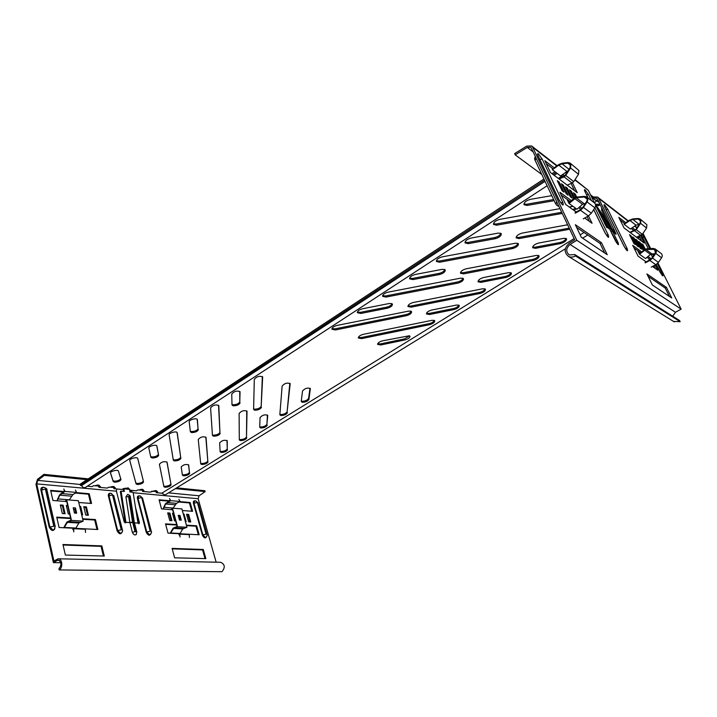 <?xml version="1.0" encoding="UTF-8"?>
<svg xmlns="http://www.w3.org/2000/svg" width="717" height="717" viewBox="0 0 717 717"><rect width="100%" height="100%" fill="white"/><g stroke="black" fill="none" stroke-linecap="round" stroke-linejoin="round"><path stroke-width="1.08" d="M308.928 399.423C307.638 401.359 305.37 402.3 302.117 402.264L301.248 401.412L302.529 390.971C304.967 388.291 307.575 387.512 310.353 388.632L308.928 399.423L308.588 398.419C307.297 400.355 305.03 401.296 301.776 401.26L301.292 401.081M267.244 425.235C266.115 427.036 263.91 427.959 260.638 427.986L259.697 427.215L260.056 417.581C262.377 415.018 264.94 414.274 267.746 415.358L266.93 424.24C265.801 426.05 263.596 426.965 260.325 426.991L259.706 426.776M227.558 449.81C226.581 451.495 224.439 452.382 221.15 452.472L220.128 451.782L219.662 442.891C221.885 440.435 224.403 439.727 227.226 440.758L227.271 448.833C226.285 450.518 224.152 451.405 220.854 451.495L220.101 451.235M189.736 473.229C188.894 474.806 186.814 475.667 183.507 475.81L182.423 475.192L181.204 466.991C183.328 464.634 185.811 463.953 188.652 464.939L189.458 472.27C188.616 473.847 186.545 474.708 183.238 474.842L182.324 474.529M261.499 407.301C260.343 409.246 258.039 410.214 254.598 410.196L253.603 409.344L254.302 379.374C256.785 376.425 259.572 375.627 262.664 376.981L261.176 406.27C260.011 408.215 257.717 409.183 254.275 409.165L253.612 408.905M220.227 433.4C219.223 435.21 217 436.142 213.541 436.196L212.456 435.434L210.583 407.874C212.958 405.06 215.692 404.307 218.802 405.598L219.922 432.387C218.927 434.197 216.695 435.129 213.236 435.174L212.42 434.869M180.962 458.217C180.11 459.911 177.95 460.807 174.482 460.923L173.344 460.296L169.14 434.905C168.603 432.969 176.884 430.738 177.224 432.718L180.684 457.222C179.833 458.916 177.673 459.812 174.204 459.92L173.218 459.543M143.579 481.86C142.862 483.437 140.765 484.307 137.279 484.477L136.069 483.867L129.786 460.556C129.105 458.737 137.449 456.55 137.745 458.468L143.319 480.874C142.602 482.451 140.505 483.33 137.028 483.491L135.818 482.882L129.768 460.466M287.454 412.723C286.244 414.587 284.004 415.519 280.741 415.519L279.836 414.713L282.131 386.06C284.586 383.272 287.266 382.484 290.179 383.703L287.123 411.728C285.922 413.592 283.681 414.525 280.419 414.525L279.863 414.318M246.8 437.899C245.752 439.638 243.583 440.543 240.294 440.596L239.317 439.871L239.111 413.476C241.459 410.805 244.094 410.052 247.024 411.226L246.496 436.913C245.447 438.652 243.278 439.557 239.989 439.611L239.308 439.378M208.082 461.873C207.168 463.505 205.062 464.374 201.764 464.491L200.724 463.917L198.25 439.503C200.491 436.949 203.09 436.232 206.039 437.352L207.796 460.906C206.89 462.537 204.784 463.406 201.477 463.523L200.652 463.236M171.148 484.737C170.368 486.26 168.325 487.112 165.009 487.273L163.897 486.691L159.398 464.266C161.54 461.82 164.094 461.13 167.061 462.187L170.888 483.787C170.108 485.31 168.065 486.153 164.749 486.323L163.754 485.947M240.132 402.837C239.012 404.845 236.664 405.84 233.079 405.804L231.994 404.926L231.752 394.072C234.172 391.195 236.942 390.424 240.043 391.742L239.801 401.78C238.689 403.796 236.332 404.782 232.747 404.755L231.985 404.442M198.367 429.698C197.417 431.571 195.141 432.53 191.538 432.566L190.372 431.777L189.207 421.811C188.759 419.812 197.005 417.572 197.363 419.588L198.071 428.667C197.121 430.532 194.845 431.491 191.242 431.526L190.301 431.15M158.699 455.223C157.901 456.962 155.688 457.885 152.076 457.993L150.848 457.312L148.849 448.125C148.231 446.252 156.557 444.038 156.871 445.992L158.421 454.202C157.623 455.94 155.419 456.863 151.798 456.971L150.669 456.478M120.967 479.494L120.967 479.521C120.268 481.134 118.126 482.021 114.541 482.174L113.25 481.546L110.499 473.095C109.844 471.347 118.054 469.223 118.395 471.051L120.967 479.494M120.725 478.705C119.694 480.265 117.552 481.08 114.29 481.17L112.99 480.542L110.49 472.853M409.371 335.762L382.555 340.826C379.329 341.749 377.689 342.941 377.635 344.42L380.772 344.967L405.033 339.912C408.278 338.98 409.927 337.77 409.99 336.291L409.371 335.762M458.781 305.128L456.424 305.075L431.679 310.049C428.255 311.035 426.516 312.343 426.463 313.956L429.483 314.53L454.058 309.556C457.491 308.561 459.247 307.243 459.31 305.612L458.781 305.128M510.988 272.756L508.658 272.648L483.608 277.515C479.96 278.581 478.114 280.006 478.06 281.781L480.955 282.364L505.835 277.497C509.491 276.421 511.355 274.978 511.427 273.195L510.988 272.756M410.966 311.187L408.466 311.151L337.017 325.437C333.647 326.369 331.953 327.633 331.935 329.246L335.466 329.954L406.414 315.677C409.837 314.7 411.567 313.401 411.612 311.761L410.966 311.187M462.94 278.277L460.475 278.178L388.031 292.169C384.446 293.172 382.645 294.57 382.636 296.345L386.033 297.08L457.957 283.09C461.596 282.041 463.442 280.607 463.487 278.805L462.94 278.277M518.015 243.413L515.577 243.233L442.165 256.874C438.329 257.968 436.411 259.5 436.411 261.472L439.664 262.225L512.547 248.575C516.437 247.428 518.4 245.859 518.454 243.87L518.015 243.413M434.188 320.374L431.822 320.356L363.331 334.328C360.042 335.251 358.375 336.479 358.339 338.012L361.637 338.621L429.662 324.667C432.996 323.699 434.699 322.435 434.762 320.884L434.188 320.374M484.997 288.87L482.649 288.79L413.27 302.502C409.774 303.506 408.009 304.842 407.973 306.526L411.146 307.163L480.058 293.459C483.599 292.419 485.409 291.048 485.481 289.336L484.997 288.87M538.718 255.557L536.406 255.422L466.14 268.812C462.42 269.897 460.538 271.367 460.502 273.222L463.549 273.876L533.323 260.468C537.096 259.348 539.023 257.851 539.103 255.969L538.718 255.557M391.742 303.587L389.134 303.533L362.623 308.74C359.145 309.708 357.398 311.044 357.38 312.729L360.839 313.454L387.171 308.247C390.666 307.261 392.423 305.917 392.441 304.214L391.742 303.587M444.657 269.493L442.075 269.368L415.188 274.468C411.477 275.516 409.613 276.977 409.613 278.85L412.938 279.594L439.629 274.494C443.357 273.437 445.23 271.958 445.248 270.067L444.657 269.493M500.816 233.312L498.261 233.115L471.006 238.071C467.036 239.209 465.055 240.822 465.046 242.902L468.228 243.655L495.286 238.689C499.265 237.533 501.273 235.911 501.291 233.823L500.816 233.312M566.233 238.501L563.938 238.322L538.584 243.063C534.703 244.219 532.731 245.779 532.668 247.741L535.42 248.324L560.604 243.583C564.494 242.409 566.493 240.84 566.573 238.869L566.233 238.501M85.144 487.623L83.333 487.677L81.46 485.642L545.037 181.338M554.187 175.333L557.154 173.389M164.964 495.026L161.773 493.215L574.156 238.573M113.644 487.712L113.895 488.698L122.024 489.469L123.467 488.555L128.119 487.945L129.535 489.379M98.659 486.278L98.901 487.291L107.29 488.08L108.733 487.148L109.979 487.264C112.246 486.377 113.734 486.296 114.442 487.004L114.111 487.659L115.338 487.775L113.895 488.698M156.01 491.745L156.261 492.696L161.773 493.215M142.298 490.437L142.558 491.405L150.22 492.131L152.784 491.351C154.899 490.518 156.279 490.419 156.924 491.055L156.557 491.71L157.686 491.817L156.261 492.696M87.322 486.198L92.099 486.646L93.551 485.696L94.832 485.821C97.154 484.916 98.677 484.835 99.412 485.57L99.089 486.225L100.353 486.35L98.901 487.291M129.66 490.186L136.329 490.822L137.763 489.917L138.937 490.034C141.097 489.182 142.513 489.084 143.176 489.738L142.826 490.401L143.983 490.509L142.558 491.405M309.986 388.229L308.588 398.419M267.423 414.982L266.93 424.24M226.966 440.426L227.271 448.833M188.472 464.67L189.458 472.27M262.341 376.55L261.176 406.27M218.542 405.222L219.922 432.387M177.045 432.423L180.684 457.222M137.7 458.351L143.319 480.874M289.829 383.281L287.123 411.728M246.729 410.841L246.496 436.913M205.806 437.029L207.796 460.906M166.927 461.954L170.888 483.787M239.738 391.339L239.801 401.78M197.139 419.248L198.071 428.667M156.745 445.759L158.421 454.202M478.033 281.154L480.489 281.288L505.368 276.43C508.299 275.651 510.172 274.423 510.979 272.747M436.357 260.818L439.189 261.078L512.055 247.464C515.227 246.63 517.208 245.277 518.006 243.404M460.466 272.585L463.083 272.765L532.839 259.393C535.886 258.586 537.822 257.295 538.655 255.521M464.983 242.238L467.735 242.498L494.784 237.551C498.064 236.7 500.081 235.293 500.851 233.339M523.912 204.013L526.484 204.264L553.623 199.532M532.614 247.096L534.927 247.231L560.102 242.498C563.248 241.656 565.256 240.294 566.116 238.429M573.017 209.696L575.312 208.002M493.457 223.767L496.119 224.027L561.716 212.295M516.132 237.282L518.588 237.461L569.217 228.14M99.036 486.027L93.515 485.723M98.892 485.167L99.089 486.225M591.175 196.144L593.757 198.125M595.693 204.65L597.144 204.085L597.924 204.677L599.636 203.61M156.485 491.45L151.619 491.262M156.378 490.688L156.557 491.71M142.755 490.15L137.736 489.935M142.638 489.37L142.826 490.401M128.621 488.815L123.441 488.573M128.495 488.008L128.675 489.048M114.048 487.443L108.706 487.166M113.913 486.61L114.111 487.659M409.568 278.205L412.481 278.456L439.171 273.374C442.21 272.594 444.092 271.331 444.827 269.592M357.371 312.101L360.427 312.334L386.75 307.145C389.564 306.428 391.33 305.29 392.038 303.739M407.955 305.908L410.716 306.078L479.61 292.393C482.442 291.649 484.253 290.484 485.042 288.897M358.348 337.393L361.234 337.546L429.241 323.618C431.894 322.928 433.588 321.87 434.341 320.445M382.609 295.709L385.603 295.951L457.5 281.996C460.448 281.234 462.295 280.015 463.057 278.339M331.935 328.619L335.063 328.843L405.992 314.602C408.735 313.894 410.465 312.8 411.2 311.303M426.463 313.338L429.053 313.463L453.628 308.507C456.362 307.79 458.118 306.679 458.88 305.173M377.653 343.81L380.377 343.918L404.639 338.872L409.568 335.852M551.785 195.642L530.392 199.344C526.135 200.599 524.01 202.382 524.01 204.686L527.022 205.438L554.169 200.688M573 206.344L569.253 207.007M559.995 208.647L499.695 219.366C495.59 220.558 493.529 222.252 493.529 224.439L496.63 225.192L562.253 213.424M574.129 210.493L576.253 208.683M567.622 224.78L522.218 233.088C518.239 234.262 516.231 235.875 516.195 237.927L519.09 238.582L569.737 229.234M580.17 234.862L584.032 232.469M596.419 205.716L597.691 205.205L598.471 205.797L600.183 204.73M594.366 202.678L594.886 203.341M591.722 197.283L596.687 201.074L594.312 202.57M574.039 189.557L573.869 190.148M596.132 199.953L596.687 201.074M597.924 204.677L598.471 205.797M597.144 204.085L597.691 205.205M594.644 202.364L595.056 203.207M544.499 180.2L80.68 485.024L81.46 485.642M80.421 485.382L80.17 484.351L80.68 485.024M556.096 172.582L553.121 174.536M554.985 171.73L552.009 173.693M543.934 179.008L80.429 483.993M561.268 175.45L562.227 175.835M125.125 522.926L125.869 522.317L129.894 522.559L132.367 532.256C133.479 534.757 134.796 535.491 136.329 534.443M116.656 488.967L116.441 491.208L124.202 521.886L125.269 522.953L125.869 522.317M127.572 494.443L125.905 496.962L129.894 522.559L125.914 522.317L121.092 491.136L124.328 491.441L123.924 488.824L129.526 489.361L129.938 491.961L133.111 492.247L137.987 523.052L138.955 523.769L139.483 522.818L135.522 507.484M138.784 523.742L136.848 515.846M172.107 548.388L174.634 557.826L205.842 558.615L203.287 549.5L172.107 548.388M179.797 501.604L190.139 502.509L192.604 511.311L182.333 510.513M172.6 509.76L161.513 508.9L159.075 499.803L170.404 500.789M176.633 524.557L165.528 523.876L168.011 533.143L199.165 534.757L196.655 525.794L186.375 525.158M190.749 521.958L188.625 521.815L186.537 514.277L188.661 514.439L190.749 521.958M183.31 514.044L184.045 514.098L186.133 521.653L185.389 521.6M175.647 520.963L174.554 520.892L172.474 513.247L173.568 513.327M82.616 518.758L95.442 519.556L97.853 529.505L59.09 527.497L56.742 517.163L70.58 518.024M81.684 514.806L82.661 514.869L80.671 506.48L79.686 506.408M86.39 506.901L83.764 506.704L85.762 515.075L88.397 515.245L86.39 506.901L85.655 507.376L87.528 515.191M78.753 502.492L91.552 503.477L89.186 493.726L76.325 492.606M64.673 491.593L50.629 490.365L52.941 500.484L66.744 501.559M67.667 505.521L66.296 505.422L68.276 513.928L69.639 514.017M65.077 513.722L63.105 505.189L60.345 504.983L62.316 513.542L65.077 513.722M169.768 520.578L167.688 512.888L169.902 513.058L171.981 520.721L169.768 520.578M62.971 544.517L101.823 545.897L104.279 556.042L65.372 555.057L62.971 544.517M116.441 491.208L36.71 483.867L53.918 561.008L58.149 558.785C62.254 558.22 63.186 567.828 59.206 569.934L58.946 568.796C61.85 564.817 61.572 561.886 58.113 560.013L53.399 562.612L60.855 562.746M175.414 488.618L205.187 491.611L199.075 495.788L198.17 498.727L216.149 562.191M172.223 548.846L202.57 549.903L204.999 558.597M165.654 524.36L176.758 525.032M186.501 525.633L195.947 526.206L198.322 534.712M189.906 521.895L187.953 514.86L186.671 514.761M173.702 513.811L172.609 513.731M79.811 506.946L81.801 514.815M83.889 507.242L85.655 507.376M75.5 493.072L88.46 494.192L90.683 503.415M50.764 490.939L63.849 492.068M66.43 505.969L67.792 506.068M60.47 505.53L62.361 505.664L64.207 513.659M96.983 529.46L94.698 520.013L82.742 519.287M70.696 518.552L56.858 517.701M171.139 520.667L169.194 513.48L167.823 513.381M191.762 511.248L189.44 502.931L178.999 502.025M169.606 501.21L159.21 500.314M103.409 556.025L101.07 546.354L63.087 545.019M86.954 479.7L44.248 475.398L43.961 474.358L37.472 479.359L35.975 484.369L53.399 562.612M137.987 523.052L134.446 522.836L137.987 523.052M121.092 491.136L120.348 491.468L125.179 522.738M203.287 549.5L202.57 549.903M89.186 493.726L88.46 494.192M80.671 506.48L79.937 506.955M63.105 505.189L62.361 505.664M94.698 520.013L95.442 519.556M169.902 513.058L169.194 513.48M184.045 514.098L183.427 514.465M188.661 514.439L187.953 514.86M196.655 525.794L195.947 526.206M189.44 502.931L190.139 502.509M101.07 546.354L101.823 545.897M123.521 491.36L123.181 489.155L123.924 488.824M129.876 522.46L132.573 522.084L129.894 522.559L132.358 532.256C133.38 534.631 134.653 535.411 136.194 534.595L136.795 532.014L134.348 522.451L133.64 522.146L134.348 522.451M58.561 558.794L220.684 562.289C224.941 564.306 225.371 567.443 221.983 571.691L59.206 569.934M36.71 483.867L37.741 480.399L44.248 475.398M131.596 492.113L131.883 490.401M130.826 492.041L131.086 490.32M129.759 489.236L123.351 488.627M205.187 491.611L204.892 490.724L176.651 487.856M88.236 478.857L43.961 474.358M593.676 198.071L593.273 196.951L597.53 197.041L598.65 198.349L615.957 233.545L616.011 234.334L612.533 231.295L618.081 242.597C619.121 245.931 618.206 245.277 615.338 240.643L609.773 229.288L607.057 227.235L609.692 229.144L601.204 216.668M606.761 227.567L595.594 205.196M576.611 227.397L600.075 243.457L604.664 252.958M574.586 190.686L571.091 183.453M563.257 176.624L561.501 175.289M553.363 169.069L546.237 163.637M587.142 216.677L589.428 221.41M561.214 195.078L570.239 201.62M578.691 207.751L580.878 209.337M650.247 259.662L647.012 257.313M640.595 252.662L633.945 247.831M655.437 268.525L654.003 265.675M639.214 236.162L641.76 241.244M620.133 220.02L625.063 223.785M631.193 228.463L634.079 230.659M669.418 296.435L665.215 288.046L648.078 276.314M593.712 198.143L596.643 198.206L597.422 199.12L611.637 228.06M541.801 174.482L515.182 154.854L527.264 147.406L530.598 147.29L531.44 148.294L574.738 239.819L569.415 243.108C564.118 247.921 563.813 252.357 568.491 256.426C570.714 257.466 573.035 257.304 575.446 255.924L574.801 254.553L679.617 320.562L680.173 321.682L673.568 321.422M607.236 254.678L601.411 242.651L575.33 224.699L581.317 237.282L607.236 254.678M582.007 208.378L579.802 206.765M571.359 200.617L559.86 192.237L565.686 204.462L576.253 212.008M584.705 218.04L592.045 223.274L588.487 215.916M559.188 182.1L564.001 192.156L562.092 190.758L557.27 180.666L559.188 182.1L558.247 182.718M563.302 185.174L568.097 195.167L566.215 193.787L561.411 183.758L563.302 185.174L562.379 185.775M567.353 188.204L572.13 198.134L570.275 196.772L565.498 186.805L567.353 188.204L566.448 188.786M573.699 198.51L569.513 189.808L571.341 191.179L574.532 197.784M632.627 236.951L637.046 245.832L638.462 246.863L634.043 238.017L632.627 236.951M629.526 234.638L633.962 243.565L635.387 244.614L630.96 235.714L629.526 234.638M626.192 223.023L618.816 217.376L624.05 227.916L644.189 243.072L640.478 235.678M635.343 230.04L632.313 227.719M635.692 239.245L640.093 248.064L641.482 249.095L637.09 240.285L635.692 239.245M643.803 249.946L640.093 242.534L638.713 241.504L643.266 250.403M645.21 249.05L643.059 244.748L641.697 243.726L644.52 249.373M646.107 261.866L638.049 256.112L632.69 245.322L641.598 251.81M648.007 256.48L651.26 258.855M655.213 265.048L657.812 270.219L652.524 266.446M575.626 197.247L573.466 192.765L575.276 194.119L576.71 197.085M572.48 182.835L577.248 192.685L550.486 172.546L544.812 160.644L554.617 168.163M562.746 174.392L564.664 175.862M652.389 284.999L646.904 273.939L666.416 287.365L671.748 297.994L652.389 284.999M594.51 202.974L588.352 190.381L575.034 179.617M515.182 154.854L514.672 153.563L526.744 146.116L531.566 145.945L532.776 147.379L576.809 240.303L681.15 309.144L657.955 263.049M642.997 233.339L650.686 248.611M653.277 253.764L653.958 255.118M604.61 223.632L607.057 227.235M595.37 204.175L615.105 233.168M600.075 243.457L601.411 242.651M630.261 236.126L630.96 235.714M633.362 238.429L634.043 238.017M636.409 240.697L637.09 240.285M639.43 242.929L640.093 242.534M642.405 245.142L643.059 244.748M574.389 194.683L575.276 194.119M570.445 191.753L571.341 191.179M666.416 287.365L665.215 288.046M610.409 230.507L616.584 242.74M610.929 231.573L612.452 231.152L615.025 233.025M610.911 231.537L612.452 231.152L597.664 209.427M574.801 254.553L569.307 254.947C565.641 251.739 565.883 248.243 570.06 244.461L576.809 240.303M672.707 316.215L675.468 312.271L681.15 309.144M575.446 255.924L680.173 321.682M590.53 194.845L593.273 196.951M630.342 232.649L636.293 229.709L640.577 223.301L640.908 219.967L640.093 219.017L638.157 218.506L632.905 218.918L629.687 220.074L625.78 222.709M636.436 237.228L642.324 234.342L646.564 228.033L646.886 224.735L640.308 219.178M629.876 232.299L635.871 229.458L640.147 223.059L640.424 220.253L638.112 219.026L632.869 219.447L629.938 220.495L624.193 224.358L630.342 229.037L636.024 225.228L639.412 224.161M645.255 262.879L649.898 260.45L652.56 258.075L655.741 253.379C656.754 251.586 656.557 250.108 655.15 248.942L653.259 248.449L645.918 248.907L639.716 253.406L638.632 251.237M637.664 250.538L639.501 254.23L645.524 258.568L650.444 254.427L654.935 253.666M623.942 222.933L624.193 224.358M637.099 242.059L638.3 242.848L640.55 247.374L639.313 246.505M639.394 246.514L637.135 241.988M639.851 247.589L640.55 247.374M645.049 262.413L649.701 259.984L652.129 257.815L655.311 253.119L654.809 249.391L645.883 249.444L639.501 254.23M655.41 249.14L661.011 253.379C662.4 254.535 662.598 255.996 661.603 257.762L658.457 262.395L655.822 264.734L651.224 267.118M559.099 179.035L564.055 176.884L565.722 175.45L570.535 167.957L570.938 164.112L570.051 163.055L567.909 162.544L562.092 163.216L558.525 164.659L554.169 167.823M567.192 185.129L572.094 183.032L573.743 181.616L578.502 174.249L578.897 170.467L570.284 163.243M558.588 178.65L565.256 175.181L570.06 167.688L570.4 164.471L569.657 163.575L567.855 163.144L562.038 163.817L558.785 165.134L552.404 169.768L560.551 175.97L568.142 170.682M575.294 213.2L580.483 210.26L583.468 207.437L587.053 201.934C588.191 199.837 587.985 198.152 586.434 196.852L584.337 196.359L576.181 197.139L574.227 198.026L569.253 202.508L568.079 200.061M567.004 199.281L569.011 203.467L577.024 209.239L582.527 204.327L585.359 203.511M552.135 168.136L552.404 169.768M567.039 190.023L568.635 191.072L571.091 196.171L569.441 195.024M569.54 195.033L567.084 189.924M570.185 196.575L571.091 196.171M575.079 212.671L580.259 209.731L582.984 207.159L586.569 201.656C587.528 199.891 587.357 198.475 586.049 197.39L584.292 196.969L576.136 197.749L569.011 203.467M586.721 197.067L594.268 202.786C595.8 204.067 595.997 205.734 594.877 207.796L591.337 213.2L588.388 215.969L583.253 218.855M163.028 509.016L165.448 503.728L168.907 501.156M170.144 533.251L173.12 528.16L177.135 526.43L172.34 508.801L171.408 509.67M179.913 516.357L181.293 520.183L179.994 515.433L179.546 516.805L178.578 516.733M177.269 525.678L172.492 508.174L181.894 508.918L186.958 527.282L177.556 526.726L177.269 525.678M179.994 515.433L178.183 515.299L179.492 520.058L181.293 520.183M170.924 509.626L172.492 508.174M173.039 508.21L176.516 503.334L180.075 501.461L170.682 500.645L165.672 503.979L163.333 509.043M178.9 499.301L180.075 501.461M169.902 499.919L170.198 500.466M169.508 498.458L170.682 500.645M179.331 519.475L180.801 519.592M180.29 519.538L179.546 516.805M179.913 533.753L182.772 528.949L186.958 527.282M183.498 528.339L174.079 527.793L177.556 526.726M174.079 527.793L170.476 533.269M178.945 534.73L179.815 534.147L189.234 534.631L189.422 537.454M179.6 535.509L179.546 534.783M180.003 537.006L179.815 534.147M56.939 500.798L59.529 494.9L63.132 492.005M63.732 527.73L66.896 522.048L71.055 520.094L66.493 500.493L65.516 501.461M75.339 508.953L76.683 513.193L75.437 507.914L74.944 509.446L73.564 509.348M71.207 519.26L66.672 499.785L78.332 500.708L83.181 521.125L71.476 520.425L71.207 519.26M75.437 507.914L73.197 507.753L74.434 513.04L76.683 513.193M65.023 501.425L66.672 499.785M69.253 499.991L72.919 494.551L76.611 492.445L64.969 491.423L59.753 495.169L57.243 500.824M75.446 490.052L76.611 492.445M64.18 490.625L64.467 491.235M63.804 489.003L64.969 491.423M74.281 512.395L76.19 512.538M75.661 512.485L74.944 509.446M75.805 528.357L78.843 522.998L83.181 521.125M79.596 522.317L67.882 521.635L71.476 520.425M67.882 521.635L64.073 527.748M72.749 529.352L73.654 528.698L85.368 529.298L85.511 532.435M73.403 530.204L73.367 529.406M73.788 531.871L73.654 528.698M518.588 237.461L519.09 238.582M496.119 224.027L496.63 225.192M560.102 242.498L560.604 243.583M534.927 247.231L535.42 248.324M526.484 204.264L527.022 205.438M467.735 242.498L468.228 243.655M494.784 237.551L495.286 238.689M412.481 278.456L412.938 279.594M439.171 273.374L439.629 274.494M360.427 312.334L360.839 313.454M386.75 307.145L387.171 308.247M532.839 259.393L533.323 260.468M463.083 272.765L463.549 273.876M410.716 306.078L411.146 307.163M479.61 292.393L480.058 293.459M361.234 337.546L361.637 338.621M429.241 323.618L429.662 324.667M512.055 247.464L512.547 248.575M439.189 261.078L439.664 262.225M385.603 295.951L386.033 297.08M457.5 281.996L457.957 283.09M335.063 328.843L335.466 329.954M405.992 314.602L406.414 315.677M505.368 276.43L505.835 277.497M480.489 281.288L480.955 282.364M429.053 313.463L429.483 314.53M453.628 308.507L454.058 309.556M380.377 343.918L380.772 344.967M404.639 338.872L405.033 339.912M112.99 480.542L113.25 481.546M290.026 383.452L290.215 383.998M135.818 482.882L136.069 483.867M262.539 376.739L262.7 377.25M310.183 388.372L310.38 388.946M150.955 533.771C149.557 536.056 147.971 535.509 146.196 532.148L137.449 498.53C137.135 496.782 137.655 495.877 139.017 495.832L139.519 495.94M141.724 497.634L150.203 531.172L141.724 497.634L142.531 498.019L140.165 495.94M150.203 531.172L146.77 532.005L149.468 534.694L150.283 534.479C151.511 532.749 151.852 531.763 151.314 531.521L142.531 498.019M206.586 536.71C205.367 538.691 203.96 538.135 202.346 535.052L193.447 503.37C193.106 501.721 193.536 500.86 194.746 500.807L195.221 500.923M197.399 502.518L206.057 534.129L197.399 502.518L198.071 502.832L195.866 500.914M206.057 534.129L202.884 534.918L205.358 537.445L206.021 537.275C207.186 535.716 207.509 534.765 206.998 534.416L198.071 502.832M110.651 493.359L110.14 493.251C108.688 493.296 108.115 494.219 108.419 496.03L117.05 530.643C118.923 534.156 120.608 534.685 122.087 532.229M112.65 494.882L121.424 529.845L117.642 530.499L109.002 495.886L112.65 494.882M111.296 493.359L112.865 495.097M121.54 529.648L122.428 530.024C122.921 530.392 122.571 531.387 121.37 533.027L120.456 533.269L117.642 530.499L117.05 530.643M43.576 487.354L43.038 487.255C41.38 487.291 40.672 488.277 40.932 490.195L49.213 527.129C51.355 531.01 53.264 531.494 54.958 528.599M45.556 488.985L53.99 526.287L49.858 526.977L41.577 490.052L45.556 488.985M44.203 487.372C46.318 488.25 47.214 489.039 46.883 489.747L45.798 489.218M54.125 526.081L55.218 526.538L54.116 529.621L52.959 529.953L49.858 526.977L49.213 527.129M127.671 494.443L125.905 496.962L128.585 496.603L129.006 495.958L129.652 496.693L133.64 522.146L136.096 531.718L136.795 532.014M138.757 523.258L139.483 522.818M198.17 498.727L133.192 492.749M136.096 531.718L135.029 531.664L132.573 522.084L128.585 496.603M127.823 494.452C129.705 495.214 130.539 496.056 130.342 496.98L134.339 522.424L129.92 522.657M130.342 496.98L129.652 496.693M135.029 531.664L132.367 532.256M129.894 522.559L125.905 496.962M132.573 522.084L133.64 522.146M53.748 526.063L45.422 489.182M40.932 490.195L41.577 490.052L42.554 487.614L44.024 487.354M121.209 529.63L112.533 495.071M108.419 496.03L109.835 493.565L111.117 493.35M206.335 534.138L206.998 534.416M195.696 500.905L194.612 501.084L193.975 503.244L197.13 502.492M193.447 503.37L193.975 503.244L202.884 534.918L202.346 535.052M150.516 531.18L151.314 531.521M139.985 495.922L138.775 496.128L138.014 498.405L141.419 497.607M137.449 498.53L138.014 498.405L146.77 532.005L146.196 532.148M59.448 560.407L57.055 560.362M199.075 495.788L168.495 492.875M80.196 484.45L37.741 480.399M586.551 194.8L588.505 194.603L585.135 189.844C584.212 189.261 584.221 189.996 585.153 192.031L588.119 198.134M536.047 158.045L535.106 160.312C534.461 159.595 534.524 158.296 535.294 156.431M542.204 159.156L538.44 153.895C537.329 153.178 537.248 153.913 538.207 156.1L558.919 199.756C562.621 205.698 563.921 206.63 562.845 202.553L542.204 159.156L539.865 159.425M602.298 209.032L601.715 210.556L606.86 221.042M607.819 209.391L627.052 248.369C628.262 252.142 627.25 251.425 624.023 246.209L604.718 207.016C603.804 205.044 603.768 204.318 604.619 204.838L607.819 209.391L606.026 209.57M639.465 236.664L638.533 238.322L638.928 239.111M636.293 229.709L642.324 234.342L644.108 237.175L642.584 237.318M593.703 209.579L604.897 232.568C608.267 237.99 609.36 238.77 608.177 234.907L594.913 207.733M591.462 200.661L588.505 194.603M644.108 237.175L649.889 248.665M652.479 253.818L653.483 255.808M657.408 263.614L662.445 273.625C663.691 277.201 662.831 276.583 659.864 271.779L656.216 264.519M652.542 257.206L650.973 254.087L652.56 257.179M648.302 248.763L641.509 235.176M532.776 147.379L556.759 165.941M565.301 172.546L566.403 173.397M574.837 179.922L588.352 190.381M598.65 198.349L628.11 221.141M634.617 226.178L636.893 227.934M618.081 242.597L616.629 242.803M641.581 235.373L648.338 248.763M662.445 273.625L661.029 273.751M627.052 248.369L625.403 248.521M538.207 156.1L538.431 156.566M560.748 202.741L562.845 202.553M555.944 204.157L556.688 201.647M606.403 235.059L608.177 234.907M570.06 244.461L675.468 312.271M527.264 147.406L533.161 151.923M596.311 200.312L599.036 202.4M629.938 220.495L636.024 225.228M632.869 219.447L638.928 224.197M638.112 219.026L640.666 221.051M634.796 230.919L640.846 235.535M640.577 223.301L646.564 228.033M644.475 250.018L650.444 254.427M645.883 249.444L651.834 253.854M653.223 248.987L655.804 250.941M655.741 253.379L661.603 257.762M652.56 258.075L658.457 262.395M649.898 260.45L655.822 264.734M558.785 165.134L566.869 171.426M562.038 163.817L569.029 169.311M567.855 163.144L570.66 165.376M564.055 176.884L572.094 183.032M565.722 175.45L573.743 181.616M570.535 167.957L578.502 174.249M574.577 198.457L582.527 204.327M576.136 197.749L584.077 203.628M584.292 196.969L587.142 199.129M587.053 201.934L594.877 207.796M583.468 207.437L591.337 213.2M580.483 210.26L588.388 215.969M176.516 503.334L167.106 502.536M175.082 504.759L165.672 503.979M173.129 508.048L163.7 507.304M182.772 528.949L173.353 528.411M180.057 533.475L170.619 532.982M72.919 494.551L61.259 493.556M71.422 496.146L59.753 495.169M69.343 499.812L57.665 498.889M78.843 522.998L67.129 522.326M75.957 528.053L64.225 527.434M587.734 235.015L582.625 238.152M565.328 248.79L164.758 495.169M84.982 487.73L547.116 185.748M558.31 178.434L562.119 175.943M46.883 489.747L55.218 526.538M113.752 495.528L122.428 530.024M558.893 206.317L557.306 205.752L555.657 203.825L535.106 160.312M601.608 207.634L601.715 210.556M638.184 236.556L638.533 238.322M617.678 244.21L609.755 229.216L601.16 216.561M656.243 264.501L662.123 275.301M648.625 258.487L649.441 260.119M626.524 250.072L624.131 246.334L604.297 206.066M561.895 204.282L559.09 199.944L537.902 155.392M588.209 198.197L584.758 191.152M607.532 236.619L605.023 232.702L593.73 209.534M568.491 256.426L674.285 321.87M637.072 227.665L634.895 225.98M628.397 220.953L597.808 197.256M566.6 173.084L565.614 172.322M557.082 165.708L531.88 146.187"/></g></svg>
